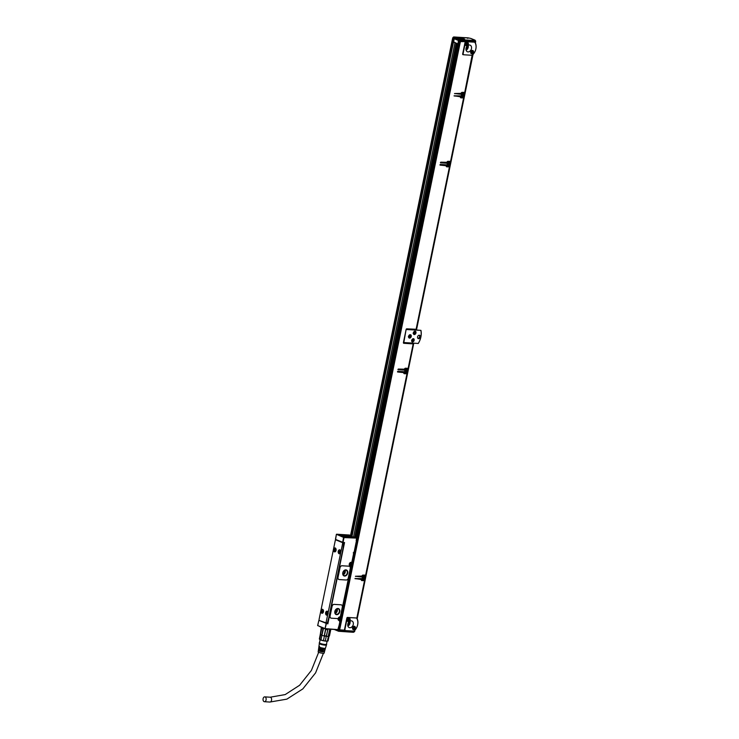 <?xml version="1.0" encoding="UTF-8"?>
<svg xmlns="http://www.w3.org/2000/svg" width="739" height="739" viewBox="0 0 739 739"><rect width="100%" height="100%" fill="white"/><g stroke="black" fill="none" stroke-linecap="round" stroke-linejoin="round"><path stroke-width="1.11" d="M338.36 629.351L339.654 629.859L460.397 41.615L458.965 41.135L474.872 42.077L475.232 41.245A0.711 0.702 -143.8 0 0 474.678 40.405L474.863 40.377A0.711 0.536 90.6 0 1 475.242 41.245L475.565 41.837L475.242 41.245L475.001 42.058M469.2 38.077L453.82 36.978L460.212 39.61L460.101 41.153L452.785 38.16M474.863 40.377L470.761 38.428A0.711 0.536 -67.6 0 1 470.891 38.456L468.193 37.865L467.741 38.391M458.688 37.606A3.677 0.6 -168.4 0 1 462.817 38.391A3.677 0.6 -168.4 0 1 464.471 39.37A3.677 0.6 -168.4 0 1 463.196 39.472A3.677 0.6 -168.4 0 1 459.603 38.844A3.677 0.6 -168.4 0 1 457.376 37.911A3.677 0.6 -168.4 0 1 458.688 37.606M462.171 39.361L458.457 38.031M459.63 38.123L463.427 39.047M462.115 39.149L458.513 37.966L462.18 39.324M462.826 39.195L459.769 37.929M452.97 37.467L453.82 36.978L452.915 37.541L459.75 40.359L460.212 39.61L474.604 40.506L474.872 42.077M474.678 40.405L475.011 41.384L459.75 40.359L459.603 41.051M475.583 41.744L475.075 41.966M466.66 41.689L474.715 42.188A1.432 1.072 112.4 0 1 474.743 42.188A8.776 6.568 -67.6 0 1 472.055 55.296L463.972 54.788A1.432 1.072 -67.6 0 1 463.168 53.347L465.293 43.001A1.432 1.072 -67.6 0 1 466.66 41.689L466.309 41.541M354.221 630.894L354.738 630.727M464.083 41.402L463.39 41.356M464.037 41.624L460.397 41.615M462.651 54.15A1.432 1.072 112.4 0 0 463.27 54.501M465.496 41.495A1.432 1.072 112.4 0 0 465.007 41.855M475.195 42.566L474.743 42.188L475.195 42.566A9.136 6.827 -67.6 0 1 472.683 54.834L472.055 55.296A1.432 1.072 -67.6 0 1 472.027 55.296M471.112 51.259A1.783 1.33 -67.6 0 1 473.163 53.06A1.783 1.33 -67.6 0 1 471.112 51.259M465.958 43.25A1.783 1.33 -67.6 0 1 468.009 45.051A1.783 1.33 -67.6 0 1 465.958 43.25M469.459 45.005A3.566 2.67 -67.6 0 1 470.115 45.153A3.566 2.67 -67.6 0 1 471.371 49.051A3.566 2.67 -67.6 0 1 468.046 51.896A3.566 2.67 -67.6 0 1 467.399 51.748A3.566 2.67 -67.6 0 1 466.133 47.85A3.566 2.67 -67.6 0 1 469.459 45.005M337.88 629.665L338.527 629.933L338.591 631.263L339.025 630.044L338.527 629.933M339.025 630.044L345.325 630.478M342.831 630.053L344.937 630.321M338.573 627.633L338.268 629.517L338.517 627.651M403.439 342.499L418.256 343.459A14.484 10.836 112.4 0 0 420.944 330.361L406.182 329.271M454.54 93.659L460.942 93.576M472.369 55.102L464.803 92.393L462.134 92.357A1.072 0.804 -67.6 0 0 461.099 93.345L454.55 93.53L461.182 94.287L461.986 93.049L461.339 92.8M461.376 92.8L464.665 93.077L463.815 97.215M460.379 96.855L461.016 97.142M460.545 97.631L463.676 97.908L460.997 97.881A1.072 0.804 -67.6 0 1 460.397 96.791L454.079 95.802L460.859 95.876L460.342 96.504M454.069 95.941L460.443 96.55M440.389 162.626L446.781 162.543M450.651 161.351L463.676 97.908L450.651 161.351L447.973 161.324A1.072 0.804 -67.6 0 0 446.947 162.303L440.73 162.164L440.527 162.839L447.03 163.254L447.834 162.007L447.187 161.758M447.224 161.758L450.504 162.035L449.654 166.173M446.227 165.822L446.864 166.099M446.393 166.598L449.515 166.866L446.846 166.838A1.072 0.804 -67.6 0 1 446.236 165.748L440.056 165.111L440.268 164.437L446.762 164.852L446.18 165.471M439.917 164.899L446.291 165.508M403.476 343.072L413.203 343.755L408.177 368.234M397.915 369.509L404.316 369.426M408.085 368.364L405.508 368.207A1.072 0.804 -67.6 0 0 404.482 369.186L398.266 369.047L398.062 369.722L404.556 370.137L405.369 368.9L404.723 368.641L408.039 368.927L407.189 373.056M403.762 372.705L404.399 372.983M403.928 373.481L407.05 373.749L404.381 373.722A1.072 0.804 -67.6 0 1 403.771 372.641L397.591 371.994L397.804 371.32L404.298 371.735L403.716 372.354M397.453 371.782L403.817 372.391M355.45 576.392L361.851 576.309M365.713 575.118L407.05 373.749L365.713 575.118L363.043 575.09A1.072 0.804 -67.6 0 0 362.008 576.069L355.459 576.254L362.092 577.02L362.904 575.783L362.249 575.524M362.286 575.524L365.574 575.81L364.724 579.949M361.288 579.588L361.925 579.866M361.454 580.364L364.586 580.632L361.907 580.605A1.072 0.804 -67.6 0 1 361.306 579.524L354.988 578.535L361.768 578.609L361.251 579.237M354.979 578.665L361.353 579.284M417.923 338.379A1.783 1.33 112.4 0 0 419.225 335.22M353.953 631.078L354.184 631.642L354.822 630.847L354.184 631.642A0.711 0.702 42.7 0 1 353.999 631.965L353.999 631.965A0.711 0.702 42.7 0 1 353.944 632.03M350.683 535.544L452.564 38.502L453.46 38.52M452.693 38.594L453.811 38.659M463.75 54.741L463.067 54.704A0.711 0.536 -67.6 0 1 462.669 53.975L465.145 41.911M472.424 53.18A1.783 1.33 -67.6 0 1 471.233 53.67M472.563 50.437A1.783 1.33 -67.6 0 1 473.062 51.628M467.27 45.181A1.783 1.33 -67.6 0 1 466.078 45.67M467.408 42.437A1.783 1.33 -67.6 0 1 467.916 43.619M344.429 629.951A1.432 1.072 112.4 0 0 345.076 630.33M345.778 630.616A1.432 1.072 -67.6 0 1 344.965 629.166L347.09 618.829A1.432 1.072 -67.6 0 1 348.466 617.518L356.521 618.016A1.432 1.072 112.4 0 0 356.521 618.016A8.776 6.568 -67.6 0 1 353.852 631.124A1.432 1.072 112.4 0 0 353.852 631.124L345.778 630.616M403.78 342.637L406.136 329.391M420.944 330.361L406.478 329.529M472.119 55.268L464.711 92.523M464.803 92.384L472.35 55.277M461.986 93.049L464.563 93.206M461.062 96.236L461.071 97.169L463.713 97.345M447.834 162.007L450.411 162.174M446.901 165.203L446.919 166.136L449.561 166.312M416.177 329.271L449.515 166.866L416.177 329.271L406.801 328.827A0.711 0.536 -67.6 0 0 406.117 329.483L403.42 342.582A0.711 0.536 -67.6 0 0 403.827 343.302L413.11 343.884M405.369 368.9L407.946 369.057M404.436 372.087L404.455 373.019L407.097 373.195M362.904 575.783L365.472 575.94M361.971 578.97L361.99 579.903L364.623 580.078M356.937 617.869L356.429 617.98L357.002 618.395L356.54 618.016M357.002 618.395A9.136 6.827 -67.6 0 1 354.48 630.653L353.852 631.124M419.281 335.22A1.783 1.33 112.4 0 0 418.57 338.665A1.783 1.33 112.4 0 0 419.281 335.22M456.175 43.25L354.775 537.225L456.166 43.25M454.993 42.77L353.51 537.133L351.607 536.976M351.967 536.597L453.487 42.012M317.788 625.508L321.225 627.3M327.322 623.291L319.072 620.427L326.167 623.346L325.031 628.871L321.631 627.3M320.735 634.838A4.499 0.739 11.6 0 0 321.899 635.318L320.948 639.983A4.499 0.739 11.6 0 1 319.775 639.503L319.359 638.967L319.775 639.503L320.643 634.783A4.499 0.739 11.6 0 1 320.273 634.385A4.499 0.739 11.6 0 1 320.292 634.33L321.317 627.679A4.85 0.794 -168.4 0 1 321.354 627.642A4.85 0.794 -168.4 0 1 321.419 627.605M321.751 628.242L322.056 627.891A4.499 0.739 11.6 0 0 323.488 628.483L323.045 628.778A4.85 0.794 -168.4 0 1 321.751 628.242L320.477 634.45A4.85 0.794 11.6 0 0 321.779 634.986L323.045 628.778M321.899 635.318L323.488 628.483M321.779 634.986L322.065 635.374A4.499 0.739 11.6 0 0 324.199 635.937L325.613 629.046A4.499 0.739 11.6 0 0 327.867 629.434L327.756 629.84A4.85 0.794 -168.4 0 1 325.705 629.48L324.43 635.688A4.85 0.794 11.6 0 0 326.481 636.048L327.756 629.84M324.43 635.688L324.403 635.983A4.499 0.739 11.6 0 0 326.25 636.307L327.867 629.434M326.481 636.048L326.453 636.325A4.499 0.739 11.6 0 0 328.227 636.436L329.64 629.545A4.499 0.739 11.6 0 0 330.472 629.351L330.721 629.794A4.85 0.794 -168.4 0 1 329.973 629.979L328.698 636.187A4.85 0.794 11.6 0 0 329.409 636.03A4.85 0.794 11.6 0 0 329.446 636.002L330.721 629.794M328.698 636.187L328.347 636.436A4.499 0.739 11.6 0 0 328.994 636.297A4.499 0.739 11.6 0 0 329.031 636.27L329.058 636.242M320.292 634.33L321.317 627.679M326.25 636.307L325.299 640.972L327.395 641.101A4.499 0.739 11.6 0 0 327.783 641.055A4.499 0.739 11.6 0 0 327.922 641.018A4.499 0.739 11.6 0 0 328.07 640.944L329.021 636.279M319.359 638.967L320.283 634.478M320.948 639.983L323.451 640.648L324.403 635.983M327.395 641.101L328.347 636.436M319.654 639.466A4.212 0.693 11.6 0 0 319.728 639.521A4.212 0.693 11.6 0 0 323.46 640.778A4.212 0.693 11.6 0 0 327.497 641.147A4.212 0.693 11.6 0 0 327.553 641.129A4.212 0.693 11.6 0 0 327.645 641.101M323.451 640.648A4.499 0.739 11.6 0 0 325.299 640.972M320.116 639.752L319.479 642.847A3.566 0.582 11.6 0 0 321.631 643.845A3.566 0.582 11.6 0 0 326.472 644.279L327.1 641.193M319.525 642.644A3.778 0.619 11.6 0 0 319.266 642.828A3.778 0.619 11.6 0 0 321.548 643.863A3.778 0.619 11.6 0 0 326.666 644.353A3.778 0.619 11.6 0 0 326.509 644.075M319.719 647.346L319.507 647.262A3.316 0.545 11.6 0 0 318.786 647.456A3.316 0.545 11.6 0 0 320.791 648.38A3.316 0.545 11.6 0 0 323.488 648.897L323.654 648.223A3.362 0.554 11.6 0 1 320.92 647.687A3.362 0.554 11.6 0 1 318.888 646.754L319.331 643.549A3.566 0.582 11.6 0 0 319.34 643.567A3.566 0.582 11.6 0 0 321.493 644.537A3.566 0.582 11.6 0 0 326.315 644.999A3.566 0.582 11.6 0 0 326.324 644.971M327.691 623.448L326.315 623.781L325.031 628.871M324.837 628.501L317.733 625.582L318.749 620.677M338 629.628L325.326 628.612M318.786 647.456L318.675 648.288A3.261 0.536 11.6 0 0 320.643 649.202A3.261 0.536 11.6 0 0 323.285 649.71L323.109 650.394L322.795 649.646M319.405 648.87L319.257 648.805A3.224 0.527 11.6 0 0 318.574 648.99A3.224 0.527 11.6 0 0 320.514 649.886A3.224 0.527 11.6 0 0 323.109 650.394M318.574 648.99L318.454 649.83A3.168 0.517 11.6 0 0 320.366 650.708A3.168 0.517 11.6 0 0 322.906 651.207L322.74 651.881L322.481 651.151M319.1 650.385L319.008 650.348A3.122 0.508 11.6 0 0 318.361 650.523A3.122 0.508 11.6 0 0 320.246 651.392A3.122 0.508 11.6 0 0 322.74 651.881M318.361 650.523L318.158 651.918A3.03 0.499 11.6 0 0 319.996 652.768A3.03 0.499 11.6 0 0 324.107 653.147L324.476 651.78A3.122 0.508 11.6 0 0 323.978 651.373M326.666 644.353L325.474 648.103A3.362 0.554 11.6 0 1 324.744 648.288L324.578 648.971A3.316 0.545 11.6 0 0 325.289 648.787L325.068 649.599A3.261 0.536 11.6 0 1 324.375 649.784L324.199 650.459A3.224 0.527 11.6 0 0 324.883 650.283L324.661 651.096A3.168 0.517 11.6 0 1 323.996 651.271L323.83 651.955A3.122 0.508 11.6 0 0 324.476 651.78M324.883 650.283A3.224 0.527 11.6 0 0 324.356 649.858M325.289 648.787A3.316 0.545 11.6 0 0 324.735 648.343M319.008 650.348L319.119 649.646M319.257 648.805L319.368 648.103M319.507 647.262L319.618 646.56M338.379 627.716L337.972 629.323M330.878 618.081A2.143 1.598 -67.6 0 1 330.832 618.063A2.143 1.598 -67.6 0 1 330.019 615.984L331.996 606.331A2.143 1.598 -67.6 0 1 334.056 604.363L341.039 604.798A2.143 1.598 -67.6 0 1 341.427 604.89A2.143 1.598 -67.6 0 1 341.473 604.908M327.839 623.882L344.55 542.509L342.831 542.675M338.85 579.487A2.143 1.598 -67.6 0 1 338.028 577.399L340.014 567.746A2.143 1.598 -67.6 0 1 342.074 565.778L349.048 566.213A2.143 1.598 -67.6 0 1 349.445 566.305A2.143 1.598 -67.6 0 1 350.268 568.383L348.281 578.037A2.143 1.598 -67.6 0 1 346.221 580.004L339.238 579.57A2.143 1.598 -67.6 0 1 338.85 579.487L338.767 579.45A2.143 1.598 -67.6 0 1 338.767 579.45A2.143 1.598 -67.6 0 1 337.945 577.362L339.922 567.709A2.143 1.598 -67.6 0 1 341.981 565.741L348.965 566.176A2.143 1.598 -67.6 0 1 349.353 566.268A2.143 1.598 -67.6 0 1 349.399 566.286M322.675 650.209L319.377 649.027M322.361 651.733L319.063 650.542M323.488 648.897L323.1 648.149M322.989 648.694L319.691 647.512M317.641 625.6L318.777 620.677M342.536 551.303L342.009 553.622M329.936 612.677L329.492 614.94M343.644 545.345A1.145 0.739 93.6 0 1 343.626 545.502L342.453 551.183M329.843 612.603L341.954 553.622M328.162 620.797A1.145 0.739 93.6 0 0 328.199 620.649L329.354 614.959M350.009 537.096L350.129 536.865A5.21 0.85 11.6 0 1 350.138 537.077A5.21 0.85 11.6 0 1 343.099 536.394A5.21 0.85 11.6 0 1 339.949 534.99A5.21 0.85 11.6 0 1 346.693 535.479L348.041 535.627A2.965 0.49 11.6 0 1 348.965 535.59L349.51 535.627A2.965 0.49 11.6 0 1 351.321 535.877L349.362 535.008L336.762 534.223L343.866 537.151L356.789 538.112L344.014 537.586L336.402 534.306L335.451 539.304M336.707 534.214L349.381 535.064M340.134 621.499L338.009 629.6M339.811 620.363L340.226 621.481L337.917 629.397M338.139 618.414A1.931 1.441 -67.6 0 0 339.192 620.538L339.737 620.575L339.552 621.471L339.746 620.705L339.552 621.471L339.746 620.705L340.097 621.499L339.552 621.471L339.838 621.019M330.102 616.021L332.088 606.368A2.143 1.598 -67.6 0 1 334.148 604.4L341.122 604.835A2.143 1.598 -67.6 0 1 341.52 604.927A2.143 1.598 -67.6 0 1 342.333 607.005L340.448 616.197A0.711 0.536 -67.6 0 1 339.838 616.853A1.931 1.441 -67.6 0 0 338.342 618.118A0.711 0.536 -67.6 0 1 337.714 618.589L331.312 618.192A2.143 1.598 -67.6 0 1 330.924 618.1A2.143 1.598 -67.6 0 1 330.102 616.021L330.019 615.984M339.986 616.816L340.522 616.908L339.764 617.074M350.997 565.88L340.522 616.908M350.914 566.092L350.369 566.056A1.931 1.441 -67.6 0 1 349.279 564.106A1.931 1.441 -67.6 0 1 351.136 562.333L351.709 562.434L350.942 562.591M356.761 540.477L354.452 552.181L353.796 552.67L351.792 562.453L351.256 562.619M349.972 537.124L351.117 536.902A2.965 0.49 11.6 0 0 352.605 537.087L353.15 537.124A2.965 0.49 11.6 0 0 354.157 537.05L356.789 538.112L356.854 540.449L354.323 552.199L353.778 552.162M356.604 538.371L356.18 540.44L356.374 539.673L356.18 540.44L356.374 539.673L356.725 540.468L356.18 540.44L458.965 41.135M356.512 540.024L356.66 538.297M344.014 537.586L343.016 542.408L335.432 539.378L342.61 542.611M344.55 542.509L342.665 542.648L344.309 542.768M342.462 551.239L342.055 553.603M329.862 612.613L329.409 614.996M340.577 535.793L340.051 535.581M346.48 534.934L347.995 535.396L346.48 534.934M353.196 537.447L351.348 537.161L353.094 537.65M336.67 614.682A3.215 2.402 -67.6 0 1 336.088 614.552A3.215 2.402 -67.6 0 1 334.952 611.042A3.215 2.402 -67.6 0 1 337.945 608.474A3.215 2.402 -67.6 0 1 338.536 608.613A3.215 2.402 -67.6 0 1 339.663 612.123A3.215 2.402 -67.6 0 1 336.67 614.682M344.605 576.069A3.215 2.402 -67.6 0 1 344.014 575.93A3.215 2.402 -67.6 0 1 342.887 572.42A3.215 2.402 -67.6 0 1 345.87 569.861A3.215 2.402 -67.6 0 1 346.462 569.991A3.215 2.402 -67.6 0 1 347.598 573.501A3.215 2.402 -67.6 0 1 344.605 576.069M329.945 612.788L342.157 553.502M342.582 551.405L343.857 542.74M325.908 623.208L342.656 543.442L342.36 542.574L335.875 539.895L335.294 540.412L319.036 619.642L319.331 620.511L327.275 623.291L329.557 614.876M326.01 623.199L327.275 623.291M340.513 535.858L339.848 535.775M347.958 535.914A2.965 0.49 -168.4 0 1 348.91 535.867L349.455 535.904A2.965 0.49 -168.4 0 1 351.265 536.154L351.339 536.459M347.93 535.424L346.185 535.064M353.316 537.641L351.394 537.207M350.434 562.693A1.432 1.072 -67.6 0 1 350.683 562.675L351.505 562.721M349.704 565.409L350.12 565.427A1.432 1.072 -67.6 0 1 349.464 565.039M338.924 617.296A1.57 1.173 -67.6 0 1 339.663 617.065L340.079 617.102M339.247 617.176A1.432 1.072 -67.6 0 1 339.506 617.148L340.319 617.204M340.023 619.975L353.722 553.428L340.023 619.975L338.933 619.91A1.432 1.072 -67.6 0 1 338.286 619.513M353.242 552.864L354.72 553.188M338.471 608.585A3.215 2.402 -67.6 0 1 339.524 612.114A3.215 2.402 -67.6 0 1 336.541 614.626A3.215 2.402 -67.6 0 1 336.023 614.525M346.397 569.963A3.215 2.402 -67.6 0 1 347.45 573.492A3.215 2.402 -67.6 0 1 344.466 576.014A3.215 2.402 -67.6 0 1 343.949 575.903M325.982 611.818A1.995 1.284 -86.4 0 0 325.65 613.943A1.995 1.284 -86.4 0 0 326.74 615.181A1.995 1.284 -86.4 0 0 327.756 614.552A1.995 1.284 -86.4 0 0 328.088 612.437A1.995 1.284 -86.4 0 0 326.989 611.19A1.995 1.284 -86.4 0 0 325.982 611.818M338.582 550.444A1.995 1.284 -86.4 0 0 338.25 552.569A1.995 1.284 -86.4 0 0 339.34 553.807A1.995 1.284 -86.4 0 0 340.356 553.178A1.995 1.284 -86.4 0 0 340.688 551.054A1.995 1.284 -86.4 0 0 339.589 549.816A1.995 1.284 -86.4 0 0 338.582 550.444M323.488 610.793A1.995 1.284 -86.4 0 0 322.352 609.278A1.995 1.284 -86.4 0 0 320.957 611.753A1.995 1.284 -86.4 0 0 322.102 613.268A1.995 1.284 -86.4 0 0 323.488 610.793M336.088 549.419A1.995 1.284 -86.4 0 0 334.952 547.904A1.995 1.284 -86.4 0 0 333.557 550.379A1.995 1.284 -86.4 0 0 334.702 551.894A1.995 1.284 -86.4 0 0 336.088 549.419M350.147 536.847L349.214 536.542M348.836 536.375L351.385 536.209M336.614 614.285A2.854 2.134 -67.6 0 1 336.088 614.164A2.854 2.134 -67.6 0 1 335.081 611.051A2.854 2.134 -67.6 0 1 337.741 608.77A2.854 2.134 -67.6 0 1 338.268 608.89A2.854 2.134 -67.6 0 1 339.275 612.003A2.854 2.134 -67.6 0 1 336.614 614.285M344.54 575.663A2.854 2.134 -67.6 0 1 344.023 575.552A2.854 2.134 -67.6 0 1 343.016 572.429A2.854 2.134 -67.6 0 1 345.676 570.148A2.854 2.134 -67.6 0 1 346.194 570.268A2.854 2.134 -67.6 0 1 347.201 573.39A2.854 2.134 -67.6 0 1 344.54 575.663M326.85 615.181A1.995 1.284 93.6 0 1 325.853 613.878A1.995 1.284 93.6 0 1 326.204 611.827A1.995 1.284 93.6 0 1 327.1 611.208M339.45 553.807A1.995 1.284 93.6 0 1 338.453 552.495A1.995 1.284 93.6 0 1 338.795 550.453A1.995 1.284 93.6 0 1 339.7 549.834M322.453 609.296A1.995 1.284 -86.4 0 0 321.179 611.772A1.995 1.284 -86.4 0 0 322.213 613.268M335.053 547.913A1.995 1.284 -86.4 0 0 333.779 550.398A1.995 1.284 -86.4 0 0 334.804 551.894M337.076 608.853A2.854 2.134 -67.6 0 1 335.22 613.352M345.002 570.231A2.854 2.134 -67.6 0 1 343.145 574.739M336.236 609.305A1.82 1.358 -67.6 0 1 336.374 611.199A1.82 1.358 -67.6 0 1 334.943 612.437M344.162 570.693A1.82 1.358 -67.6 0 1 344.309 572.577A1.82 1.358 -67.6 0 1 342.868 573.815M327.608 611.486A1.857 1.192 -86.4 0 0 327.201 611.347A1.857 1.192 -86.4 0 0 325.908 613.647A1.857 1.192 -86.4 0 0 326.971 615.051A1.857 1.192 -86.4 0 0 327.386 614.968M340.208 550.112A1.857 1.192 -86.4 0 0 339.801 549.973A1.857 1.192 -86.4 0 0 338.508 552.273A1.857 1.192 -86.4 0 0 339.57 553.677A1.857 1.192 -86.4 0 0 339.986 553.585M322.961 609.573A1.857 1.192 -86.4 0 0 322.555 609.435A1.857 1.192 -86.4 0 0 321.271 611.735A1.857 1.192 -86.4 0 0 322.324 613.139A1.857 1.192 -86.4 0 0 322.749 613.047M335.561 548.199A1.857 1.192 -86.4 0 0 335.155 548.061A1.857 1.192 -86.4 0 0 333.862 550.361A1.857 1.192 -86.4 0 0 334.924 551.765A1.857 1.192 -86.4 0 0 335.34 551.673M352.919 537.059L348.799 536.283M350.674 563.792L351.339 564.079L350.665 564.947L350.092 564.199M339.497 618.266L340.152 618.552L339.478 619.421L338.915 618.682M266.086 699.898A2.429 1.561 93.6 0 1 264.442 701.708A2.429 1.561 93.6 0 1 263.102 698.678A2.429 1.561 93.6 0 1 264.747 696.868A2.429 1.561 93.6 0 1 266.086 699.898M327.091 613.656L326.546 612.825L327.285 612.696M327.589 613.481L327.1 612.677M327.368 613.462L326.998 614.072M339.691 552.282L339.146 551.451L339.885 551.322M340.245 552.107L339.7 551.303M339.968 552.088L339.598 552.698M322.444 611.744L321.899 610.913L322.638 610.784M322.952 611.569L322.453 610.765M322.721 611.55L322.361 612.16M335.044 550.37L334.499 549.539L335.238 549.4M335.552 550.195L335.053 549.391M335.321 550.176L334.961 550.786M349.501 536.653L352.845 536.856M326.49 613.102L327.229 613.472M339.09 551.728L339.829 552.098M321.844 611.19L322.592 611.559M334.444 549.816L335.183 550.186M354.794 537.235L456.194 43.259M456.887 43.546L355.487 537.521M457.053 43.619L355.662 537.595M457.219 43.684L355.819 537.659M355.856 537.669L457.247 43.693M356.069 537.761L457.469 43.786M348.466 617.518L347.561 617.425A0.711 0.536 112.4 0 0 346.868 618.081L344.392 630.155L339.654 629.859M348.374 617.481L356.429 617.98M364.484 580.771L356.845 618.007M406.949 373.879L365.62 575.247M449.423 166.996L416.085 329.4M463.575 98.038L450.55 161.481M364.604 577.279A1.496 1.118 112.4 0 0 362.313 578.545A1.496 1.118 112.4 0 0 364.604 577.279M463.695 94.546A1.496 1.118 112.4 0 0 461.404 95.811A1.496 1.118 112.4 0 0 463.695 94.546M407.069 370.396A1.496 1.118 112.4 0 0 404.778 371.652A1.496 1.118 112.4 0 0 407.069 370.396M449.543 163.513A1.496 1.118 112.4 0 0 447.243 164.769A1.496 1.118 112.4 0 0 449.543 163.513M468.147 45.301A3.566 2.67 -67.6 0 1 466.106 50.261M352.909 627.078A1.783 1.33 -67.6 0 1 354.96 628.889A1.783 1.33 -67.6 0 1 352.909 627.078M347.755 619.079A1.783 1.33 -67.6 0 1 349.815 620.88A1.783 1.33 -67.6 0 1 347.755 619.079M351.265 620.834A3.566 2.67 -67.6 0 1 351.912 620.982A3.566 2.67 -67.6 0 1 353.168 624.88A3.566 2.67 -67.6 0 1 349.843 627.725A3.566 2.67 -67.6 0 1 349.196 627.577A3.566 2.67 -67.6 0 1 347.94 623.679A3.566 2.67 -67.6 0 1 351.265 620.834M354.203 631.069L353.251 632.27L354.073 631.078M338.591 631.263L338.388 630.626L338.591 631.263L338.878 630.736L354.175 631.642A0.711 0.527 -88.9 0 1 353.87 632.113M418.163 343.533A14.133 10.568 112.4 0 0 420.851 330.425M410.838 334.906A1.783 1.33 112.4 0 0 409.194 338.028A1.783 1.33 112.4 0 0 410.838 334.906M412.113 341.889A1.783 1.33 112.4 0 0 413.757 338.776A1.783 1.33 112.4 0 0 412.113 341.889M415.595 331.368A1.783 1.33 112.4 0 0 413.951 334.481A1.783 1.33 112.4 0 0 415.595 331.368M362.84 579.274A1.496 1.118 112.4 0 0 363.985 576.503M461.93 96.55A1.496 1.118 112.4 0 0 463.076 93.779M405.314 372.391A1.496 1.118 112.4 0 0 406.45 369.62M447.779 165.508A1.496 1.118 112.4 0 0 448.915 162.737M466.023 49.956A3.215 2.402 112.4 0 0 467.879 45.458M354.221 629.009A1.783 1.33 -67.6 0 1 353.03 629.499M354.36 626.266A1.783 1.33 -67.6 0 1 354.859 627.457M349.067 621.009A1.783 1.33 -67.6 0 1 347.875 621.499M349.214 618.266A1.783 1.33 -67.6 0 1 349.713 619.448M410.302 334.665A1.783 1.33 -67.6 0 1 410.801 335.848M410.154 337.409A1.783 1.33 -67.6 0 1 408.963 337.899M413.498 338.702A1.783 1.33 -67.6 0 1 413.997 339.894M413.36 341.446A1.783 1.33 -67.6 0 1 412.168 341.935M415.059 331.118A1.783 1.33 -67.6 0 1 415.558 332.301M414.912 333.862A1.783 1.33 -67.6 0 1 413.72 334.351M362.498 578.979A1.432 1.072 112.4 0 0 364.466 577.27A1.432 1.072 112.4 0 0 363.523 576.475M461.589 96.246A1.432 1.072 112.4 0 0 461.893 96.458L461.912 96.467A1.432 1.072 112.4 0 0 462.956 93.807A1.432 1.072 112.4 0 0 462.614 93.742M404.852 371.893A1.432 1.072 112.4 0 0 406.93 370.387A1.432 1.072 112.4 0 0 406.376 369.666L406.339 369.648A1.432 1.072 112.4 0 0 405.997 369.592M447.317 165.009A1.432 1.072 112.4 0 0 449.395 163.504A1.432 1.072 112.4 0 0 448.85 162.783L448.804 162.765A1.432 1.072 112.4 0 0 448.462 162.709M467.473 45.763A3.215 2.402 -67.6 0 1 465.949 49.458M349.944 621.13A3.566 2.67 -67.6 0 1 347.903 626.09M363.865 576.54L363.911 576.549A1.432 1.072 112.4 0 0 363.302 576.54M462.956 93.807L463.002 93.825A1.432 1.072 112.4 0 0 462.392 93.807M406.376 369.666A1.432 1.072 112.4 0 0 405.766 369.657M448.85 162.783A1.432 1.072 112.4 0 0 448.24 162.774M347.82 625.785A3.215 2.402 112.4 0 0 349.676 621.287M347.746 625.286A3.215 2.402 112.4 0 0 349.27 621.591M363.154 578.147L363.727 578.037L363.311 578.711L362.683 577.972L363.431 577.039L363.773 577.759M462.244 95.414L462.817 95.303L462.18 95.968L461.773 95.239L462.522 94.306L462.863 95.026M405.619 371.264L406.191 371.154L405.776 371.828L405.157 371.089L405.896 370.156L406.238 370.876M448.083 164.381L448.656 164.27L448.028 164.926L447.622 164.206L448.361 163.273L448.702 163.993M471.972 51.712L472.572 52.275L471.741 52.857L471.768 52.229M466.826 43.712L467.482 43.998L466.808 44.867L466.244 44.118M353.778 627.54L354.378 628.104L353.759 628.695L353.565 628.058M348.623 619.541L349.279 619.827L348.605 620.686L348.041 619.947M348.826 619.624L348.697 619.162L348.161 619.956M409.711 335.94L410.367 336.227L409.692 337.095L409.129 336.347M412.916 339.977L413.572 340.263L412.898 341.132L412.334 340.393M413.119 340.06L412.99 339.598L412.454 340.402M414.468 332.393L415.069 332.956L414.45 333.548L414.256 332.91M340.328 535.369A4.924 0.804 -168.4 0 1 340.282 535.313A4.924 0.804 -168.4 0 1 340.3 535.008A4.924 0.804 -168.4 0 1 345.085 535.304A4.924 0.804 -168.4 0 1 349.778 536.92A4.924 0.804 -168.4 0 1 349.815 536.967A4.924 0.804 -168.4 0 1 349.649 537.281M341.889 535.59L347.081 536.948L348.198 536.671L346.249 535.858L343.09 535.304L342.942 536.024M343.09 535.304L341.861 535.563M469.33 38.095L470.761 38.428M474.9 40.137A0.711 0.536 -67.6 0 1 475.029 40.165L470.891 38.456A0.711 0.536 -67.6 0 1 471.002 38.53M452.915 37.541L452.767 38.234M415.752 329.862L415.845 329.391M449.229 166.774L449.33 166.293M450.217 161.952L450.319 161.471M463.381 97.816L463.482 97.336M464.378 92.985L464.471 92.504M364.29 580.54L364.392 580.06M365.288 575.718L365.38 575.238M406.764 373.657L406.856 373.177M407.752 368.835L407.854 368.355M453.57 41.809L454.189 38.816M457.847 43.924L453.561 41.883L458.014 43.989L458.392 40.543M458.864 40.747L458.429 43.73M458.383 43.98L453.691 42.234L454.106 38.779M338.878 630.736L335.839 629.554M461.182 94.287L460.573 94.038M461.524 93.964L460.914 93.714M461.644 93.382L461.145 93.169M460.942 96.827L460.434 96.615M447.03 163.254L446.411 162.996M447.372 162.922L446.753 162.672M447.492 162.34L446.993 162.137M446.781 165.785L446.273 165.573M404.556 370.137L403.947 369.888M404.907 369.805L404.288 369.555M405.027 369.223L404.529 369.02M404.316 372.668L403.808 372.465M362.092 577.02L361.482 576.771M362.433 576.697L361.824 576.438M362.553 576.106L362.055 575.903M361.851 579.552L361.343 579.348M364.576 580.642L356.937 617.878L364.586 580.632M351.866 536.569L454.005 38.982M351.21 535.757L453.219 38.807M325.105 628.871L337.631 629.656M339.192 620.538L338.527 619.892L339.691 620.141L339.044 620.104A1.57 1.173 -67.6 0 1 338.185 618.367M338.748 620.039C337.778 618.903 338.102 617.915 339.709 617.083L339.949 616.825M350.96 566.074L340.531 616.871M350.877 565.668L350.221 565.621A1.57 1.173 -67.6 0 1 350.849 562.591L351.136 562.333M350.369 566.056L349.713 565.409M343.515 537.475L342.665 542.648L335.571 539.729L336.356 534.426M342.656 543.442L344.023 543.525M326.389 622.681L327.756 622.765M354.083 552.458L356.577 540.033M350.951 563.146A1.053 0.785 112.4 0 0 350.157 565.086M339.774 617.628A1.053 0.785 112.4 0 0 338.97 619.559M351.459 563.728L350.221 565.113L349.658 564.504L350.896 563.118L351.459 563.728A1.053 0.785 112.4 0 0 349.815 564.587A1.053 0.785 112.4 0 0 351.441 563.765M340.245 618.173A1.053 0.785 112.4 0 0 338.628 619.06A1.053 0.785 112.4 0 0 340.254 618.247M351.404 563.792A0.915 0.684 112.4 0 0 350.009 564.559A0.915 0.684 112.4 0 0 351.404 563.792M340.226 618.275A0.915 0.684 112.4 0 0 338.832 619.042A0.915 0.684 112.4 0 0 340.226 618.275M264.747 696.868L270.197 697.21A2.429 1.561 93.6 0 1 271.536 700.239A2.429 1.561 93.6 0 1 269.892 702.05L286.861 699.14L302.824 688.905L315.59 672.869L323.405 653.304M355.08 537.355L456.48 43.379M355.283 537.438L456.684 43.462M355.385 537.484L456.785 43.499L355.394 537.484M356.355 537.881L457.755 43.906M356.42 537.909L457.82 43.934L356.42 537.909M339.792 620.917L340.088 619.975M353.852 552.948L353.944 552.486M356.512 539.997L458.319 44.007M338.859 629.683L459.612 41.439M338.342 629.471L338.711 627.623M338.638 627.633L354.147 552.458M356.688 540.07L459.085 41.227M353.251 632.27L338.665 631.272L353.362 632.298L354.674 631.531M338.444 631.198L334.305 629.452M470.771 52.931A1.432 1.072 112.4 0 0 471.288 53.347M472.369 50.714A1.432 1.072 112.4 0 0 471.713 50.649M465.625 44.922A1.432 1.072 112.4 0 0 466.143 45.338M467.224 42.714A1.432 1.072 112.4 0 0 466.568 42.64L467.307 42.742A1.432 1.072 112.4 0 0 466.226 45.384A1.432 1.072 112.4 0 0 467.307 42.742L467.889 43.49L466.226 45.384L465.468 44.562M470.826 52.663A1.432 1.072 112.4 0 0 473.006 51.462A1.432 1.072 112.4 0 0 470.826 52.663M471.02 52.645A1.284 0.961 112.4 0 0 472.988 51.564A1.284 0.961 112.4 0 0 471.02 52.645M465.875 44.636A1.284 0.961 112.4 0 0 467.842 43.555A1.284 0.961 112.4 0 0 465.875 44.636M352.577 628.76A1.432 1.072 112.4 0 0 353.085 629.175M354.175 626.543A1.432 1.072 112.4 0 0 353.51 626.478M347.422 620.751A1.432 1.072 112.4 0 0 347.94 621.166M349.02 618.543A1.432 1.072 112.4 0 0 348.365 618.469M408.51 337.15A1.432 1.072 112.4 0 0 409.027 337.566M410.108 334.943A1.432 1.072 112.4 0 0 409.452 334.869M411.715 341.196A1.432 1.072 112.4 0 0 412.223 341.612M413.313 338.979A1.432 1.072 112.4 0 0 412.648 338.915M413.267 333.603A1.432 1.072 112.4 0 0 413.785 334.028M414.865 331.395A1.432 1.072 112.4 0 0 414.209 331.331M354.812 627.291A1.432 1.072 112.4 0 0 352.623 628.492A1.432 1.072 112.4 0 0 354.822 627.365M349.658 619.291A1.432 1.072 112.4 0 0 347.478 620.492A1.432 1.072 112.4 0 0 349.676 619.356M408.556 336.892A1.432 1.072 112.4 0 0 410.745 335.691A1.432 1.072 112.4 0 0 408.556 336.892M411.762 340.928A1.432 1.072 112.4 0 0 413.951 339.728A1.432 1.072 112.4 0 0 411.762 340.928M413.323 333.344A1.432 1.072 112.4 0 0 415.503 332.144A1.432 1.072 112.4 0 0 413.323 333.344M352.817 628.473A1.284 0.961 112.4 0 0 354.785 627.383A1.284 0.961 112.4 0 0 352.817 628.473M347.672 620.464A1.284 0.961 112.4 0 0 349.639 619.384A1.284 0.961 112.4 0 0 347.672 620.464M408.759 336.864A1.284 0.961 112.4 0 0 410.727 335.783A1.284 0.961 112.4 0 0 408.759 336.864M411.956 340.91A1.284 0.961 112.4 0 0 413.923 339.829A1.284 0.961 112.4 0 0 411.956 340.91M413.517 333.326A1.284 0.961 112.4 0 0 415.484 332.236A1.284 0.961 112.4 0 0 413.517 333.326M346.12 535.821L345.926 536.763M346.249 535.858L346.064 536.782M342.979 535.295L342.841 535.978M475.029 40.165L475.704 41.144M468.193 37.865L453.663 36.95L452.693 38.179M354.748 630.773L354.849 630.284M357.196 618.811L413.766 343.256M416.5 329.917L473.043 54.455M475.399 42.982L475.63 41.846M463.713 54.732L463.011 54.446M345.51 630.561L344.808 630.265M461.071 97.169L460.462 96.92M446.919 166.136L446.31 165.878M404.455 373.019L403.836 372.761M361.99 579.903L361.371 579.653M350.554 535.489L452.564 38.502M320.273 634.385L321.354 627.642M319.34 643.567L319.266 642.828M325.077 628.88L337.741 629.665M339.728 620.15L339.783 620.926M350.388 565.455L351.071 565.972L340.365 617.12M349.935 565.557C348.965 564.42 349.279 563.432 350.896 562.601L351.542 562.638M351.598 535.923L349.371 534.999M356.577 537.974L354.36 537.059M339.21 619.938L339.737 620.15M340.162 619.956L353.999 552.467M338.471 618.977L339.709 617.592L340.273 618.21L339.035 619.596L338.471 618.977M270.197 697.21L285.18 694.586L299.646 685.238L311.396 670.421L318.657 652.315M319.008 650.773L319.119 650.302M264.442 701.708L269.892 702.05M339.922 621.046L340.143 619.975M334.24 629.452L338.628 631.282M471.75 50.631L473.043 51.49L471.371 53.384L470.623 52.561M353.547 626.46L354.84 627.319L353.177 629.212L352.42 628.39M348.392 618.451L349.686 619.319L348.023 621.213L347.265 620.39M409.48 334.85L410.773 335.718L409.11 337.612L408.353 336.79M412.685 338.896L413.979 339.755L412.316 341.649L411.558 340.827M414.237 331.312L415.54 332.171L413.868 334.065L413.11 333.243"/></g></svg>
